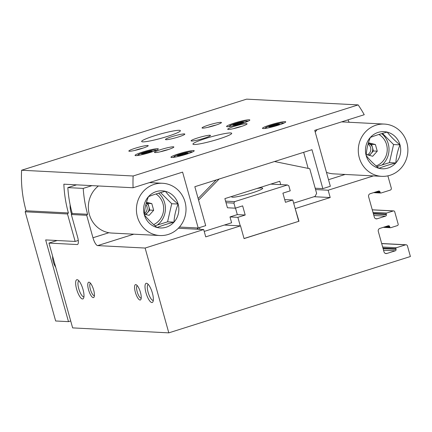<?xml version="1.0" encoding="UTF-8"?>
<svg xmlns="http://www.w3.org/2000/svg" width="432" height="432" viewBox="0 0 432 432"><rect width="100%" height="100%" fill="white"/><g stroke="black" fill="none" stroke-linecap="round" stroke-linejoin="round"><path stroke-width="0.65" d="M387.877 175.851L391.295 188.098A1.609 1.528 -87 0 1 390.263 190.102L381.11 192.991A0.805 0.761 -87 0 1 380.165 192.451L380.003 191.873A1.21 1.145 -87 0 0 378.583 191.063L370.159 193.725A2.414 2.29 -87 0 0 368.609 196.733L374.317 217.161A2.414 2.29 -87 0 0 377.158 218.781L385.576 216.119A1.21 1.145 -87 0 0 386.354 214.618L386.192 214.04A0.805 0.761 -87 0 1 386.705 213.035L393.298 210.956A1.21 1.145 -87 0 1 394.718 211.766L398.164 224.1A1.21 1.145 -87 0 1 397.386 225.601L390.798 227.686A0.805 0.761 -87 0 1 389.848 227.146L389.691 226.568A1.21 1.145 -87 0 0 388.265 225.758L379.847 228.42A2.414 2.29 -87 0 0 378.297 231.428L383.999 251.856A2.414 2.29 -87 0 0 386.845 253.476L395.264 250.814A1.21 1.145 -87 0 0 396.036 249.313L395.879 248.735A0.805 0.761 -87 0 1 396.392 247.73L405.545 244.841A1.609 1.528 -87 0 1 407.441 245.916L410.4 256.522L168.804 332.856L72.641 327.893L48.962 243.086L57.116 240.511M168.804 332.856L145.125 248.049L203.693 229.543L205.74 236.866L240.516 225.877L224.381 225.045M240.516 225.877L244.064 238.599L298.976 221.249L244.042 238.513M298.976 221.249L295.164 208.516L298.717 221.238M295.423 208.532L330.199 197.543L328.153 190.22L373.432 175.91M140.465 292.448A8.051 2.419 -107.5 0 0 136.323 284.801A8.051 2.419 -107.5 0 0 135.589 293.047A8.051 2.419 -107.5 0 0 140.929 299.371A8.051 2.419 -107.5 0 0 140.465 292.448M93.663 290.034A8.051 2.419 -107.5 0 0 89.527 282.388A8.051 2.419 -107.5 0 0 88.792 290.633A8.051 2.419 -107.5 0 0 94.127 296.957A8.051 2.419 -107.5 0 0 93.663 290.034M152.388 293.063A10.066 3.024 -107.5 0 0 147.215 283.505A10.066 3.024 -107.5 0 0 146.297 293.809A10.066 3.024 -107.5 0 0 152.966 301.72A10.066 3.024 -107.5 0 0 152.388 293.063M83.02 289.489A10.066 3.024 -107.5 0 0 77.846 279.925A10.066 3.024 -107.5 0 0 76.934 290.234A10.066 3.024 -107.5 0 0 83.603 298.139A10.066 3.024 -107.5 0 0 83.02 289.489M48.962 243.086L77.171 244.544A8.051 2.419 -107.5 0 0 77.441 244.507A8.051 2.419 -107.5 0 0 77.582 236.963L71.312 214.504L72.225 213.489L87.61 214.283L86.697 215.298L92.966 237.757A8.051 2.419 -107.5 0 0 97.686 245.603L145.125 248.049M86.697 215.298L71.312 214.504M87.61 214.283A120.755 114.448 -87 0 1 83.219 188.401L67.835 187.607A120.755 114.448 93 0 0 72.225 213.489M76.588 184.842L67.835 187.607M91.973 185.636L83.219 188.401M203.693 229.543L178.34 228.236M330.199 197.543L314.064 196.711M328.153 190.22L315.565 189.567M240.257 225.866L237.875 217.339L245.198 215.023L242.644 205.87L235.321 208.181L233.906 203.121L234.684 201.62L287.393 184.966L288.814 185.771L290.228 190.831L282.906 193.147L285.466 202.3L292.783 199.989L295.164 208.516M284.72 199.638L292.783 199.989M204.217 231.417L231.617 222.761L229.991 216.929L237.875 217.339M229.991 216.929L237.314 214.618L245.198 215.023M280.724 184.621L279.785 181.273L224.878 198.617L227.437 207.776L235.321 208.181M226.022 202.716L233.906 203.121M225.585 201.15L234.684 201.62M256.829 188.525A16.103 1.712 164.4 0 1 262.699 188.249A16.103 1.712 164.4 0 1 252.32 192.839A16.103 1.712 164.4 0 1 231.682 196.906A16.103 1.712 164.4 0 1 232.076 196.344M270.805 184.108L287.393 184.966M55.723 267.289A19.121 18.122 -87 0 1 53.336 261.976A19.121 18.122 -87 0 1 52.607 256.133M78.932 280.876A8.321 2.5 -107.5 0 0 78.894 280.886A8.321 2.5 -107.5 0 0 79.018 289.575A8.321 2.5 -107.5 0 0 83.905 296.752A8.321 2.5 -107.5 0 0 83.943 296.741M148.3 284.456A8.321 2.5 -107.5 0 0 148.257 284.467A8.321 2.5 -107.5 0 0 148.381 293.15A8.321 2.5 -107.5 0 0 153.274 300.332A8.321 2.5 -107.5 0 0 153.311 300.321M90.488 283.257A6.523 1.96 -107.5 0 0 90.617 290.056A6.523 1.96 -107.5 0 0 94.419 295.699M137.284 285.671A6.523 1.96 -107.5 0 0 137.414 292.469A6.523 1.96 -107.5 0 0 141.215 298.112M274.536 161.525L309.744 168.712L316.629 193.385L315.079 196.393L293.668 203.153M198.58 200.119L219.143 179.026M200 229.354L199.508 227.599M237.314 214.618L235.499 208.127M303.669 152.318L308.156 168.388M197.672 229.23L197.316 227.966M198.077 229.252L197.721 227.988M198.126 198.509L216.227 179.95M322.839 188.627L330.345 186.257L314.739 130.361L364.241 114.723A120.755 114.448 -87 0 0 358.155 104.9L133.148 175.991A120.755 114.448 -87 0 0 133.088 187.758L182.596 172.114L198.202 228.01L205.702 225.639L194.832 186.705L311.969 149.693L322.839 188.627L315.193 188.233M198.202 228.01L179.442 227.043M78.278 240.457L75.152 241.445L45.662 239.922L68.483 321.646L55.658 320.981L25.169 211.788L26.082 210.773A120.755 114.448 -87 0 1 21.6 170.24L246.607 99.144L358.155 104.9M25.169 211.788L67.484 213.97L75.152 241.445M67.484 213.97L68.396 212.954L26.082 210.773M133.088 187.758L63.855 184.183A120.755 114.448 93 0 0 68.396 212.954M133.148 175.991L21.6 170.24M345.119 174.452L328.514 179.696M349.132 122.261A120.755 114.448 93 0 0 347.998 119.853M68.483 321.646L70.702 320.944M242.044 123.444A12.074 1.285 164.4 0 1 226.568 126.49A12.074 1.285 164.4 0 1 237.854 122.008A12.074 1.285 164.4 0 1 249.831 119.999A12.074 1.285 164.4 0 1 242.044 123.444M277.949 125.296A12.074 1.285 164.4 0 1 262.467 128.342A12.074 1.285 164.4 0 1 273.753 123.86A12.074 1.285 164.4 0 1 285.73 121.851A12.074 1.285 164.4 0 1 277.949 125.296M186.435 154.208A12.074 1.285 164.4 0 1 170.953 157.259A12.074 1.285 164.4 0 1 182.239 152.771A12.074 1.285 164.4 0 1 194.216 150.763A12.074 1.285 164.4 0 1 186.435 154.208M150.53 152.356A12.074 1.285 164.4 0 1 135.054 155.407A12.074 1.285 164.4 0 1 146.34 150.919A12.074 1.285 164.4 0 1 158.317 148.91A12.074 1.285 164.4 0 1 150.53 152.356M218.727 139.055A20.126 2.144 164.4 0 1 192.931 144.137A20.126 2.144 164.4 0 1 211.739 136.663A20.126 2.144 164.4 0 1 231.703 133.315A20.126 2.144 164.4 0 1 218.727 139.055M167.443 136.409A20.126 2.144 164.4 0 1 141.647 141.496A20.126 2.144 164.4 0 1 160.456 134.017A20.126 2.144 164.4 0 1 180.414 130.669A20.126 2.144 164.4 0 1 167.443 136.409M203.98 138.299A10.066 1.069 164.4 0 1 191.084 140.837A10.066 1.069 164.4 0 1 200.491 137.101A10.066 1.069 164.4 0 1 210.47 135.427A10.066 1.069 164.4 0 1 203.98 138.299M178.34 136.976A10.066 1.069 164.4 0 1 165.44 139.514A10.066 1.069 164.4 0 1 174.847 135.778A10.066 1.069 164.4 0 1 184.826 134.104A10.066 1.069 164.4 0 1 178.34 136.976M214.947 125.41A10.066 1.069 164.4 0 1 202.133 128.045A10.066 1.069 164.4 0 1 211.453 124.211A10.066 1.069 164.4 0 1 221.405 122.661A10.066 1.069 164.4 0 1 214.947 125.41M240.586 126.733A10.066 1.069 164.4 0 1 227.777 129.368A10.066 1.069 164.4 0 1 237.092 125.534A10.066 1.069 164.4 0 1 247.05 123.984A10.066 1.069 164.4 0 1 240.586 126.733M167.378 149.861A10.066 1.069 164.4 0 1 154.564 152.496A10.066 1.069 164.4 0 1 163.885 148.667A10.066 1.069 164.4 0 1 173.837 147.118A10.066 1.069 164.4 0 1 167.378 149.861M141.734 148.538A10.066 1.069 164.4 0 1 128.925 151.178A10.066 1.069 164.4 0 1 138.24 147.344A10.066 1.069 164.4 0 1 148.198 145.795A10.066 1.069 164.4 0 1 141.734 148.538M70.13 204.811A22.14 20.984 93 0 0 71.62 214.159M134.698 150.455A8.321 0.886 164.4 0 1 142.879 148.171M207.911 127.321A8.321 0.886 164.4 0 1 216.092 125.037M160.342 151.778A8.321 0.886 164.4 0 1 168.523 149.488M233.55 128.644A8.321 0.886 164.4 0 1 241.736 126.36M151.114 151.573L144.601 153.63L141.437 153.932L148.986 151.459L152.145 151.157L151.114 151.573M187.013 153.425L180.5 155.482L177.341 155.785L184.891 153.311L188.05 153.009L187.013 153.425M278.527 124.508L272.014 126.565L268.855 126.868L276.404 124.4L279.563 124.092L278.527 124.508M242.627 122.656L236.115 124.713L232.951 125.015L240.5 122.548L243.659 122.24L242.627 122.656M399.994 144.871A18.592 17.62 -87 0 1 395.842 162.961C396.182 156.929 397.564 150.903 399.994 144.871C394.745 140.605 390.49 136.355 387.234 132.122A18.592 17.62 -87 0 1 399.994 144.871L393.579 144.542L382.455 133.418M370.327 137.462A18.592 17.62 -87 0 1 387.234 132.122C380.576 133.844 374.938 135.626 370.327 137.462C367.924 143.386 366.541 149.418 366.179 155.552A18.592 17.62 -87 0 1 370.327 137.462M378.934 168.302A18.592 17.62 -87 0 1 366.179 155.552C369.36 159.71 373.61 163.96 378.934 168.302C383.53 166.471 389.167 164.689 395.842 162.961A18.592 17.62 -87 0 1 378.934 168.302M406.879 142.695A26.163 24.797 -87 0 1 381.737 176.342A26.163 24.797 -87 0 1 358.322 148.932A26.163 24.797 -87 0 1 384.431 124.081A26.163 24.797 -87 0 1 406.879 142.695M381.737 176.342L333.655 173.858A26.163 24.797 -87 0 1 326.457 172.341M315.22 132.073A26.163 24.797 -87 0 1 317.25 129.573M376.893 166.59L389.432 162.632L393.579 144.542M389.432 162.632L395.842 162.961M371.552 144.31L368.415 143.527A6.037 5.724 93 0 1 372.487 147.647L371.552 144.31L375.397 144.509L368.977 142.906L368.134 143.84M373.415 150.984L372.487 147.647A6.037 5.724 93 0 1 371.137 153.522L373.415 150.984L377.26 151.184L375.397 144.509M369.414 155.439L371.137 153.522A6.037 5.724 93 0 1 368.48 155.201M382.142 164.932A20.126 19.073 93 0 0 381.715 133.628M376.126 165.931A17.307 16.405 93 0 0 387.175 151.092A17.307 16.405 93 0 0 378.907 134.465M377.26 151.184L372.703 156.26L366.25 154.543M367.184 154.877A6.037 5.724 93 0 0 370.775 149.764A6.037 5.724 93 0 0 368.059 144.115M178.13 204.061A18.592 17.62 -87 0 1 173.983 222.151C174.317 216.119 175.7 210.092 178.13 204.061C172.881 199.795 168.631 195.545 165.37 191.311A18.592 17.62 -87 0 1 178.13 204.061L171.72 203.731L160.591 192.607M148.462 196.652A18.592 17.62 -87 0 1 165.37 191.311C158.717 193.034 153.079 194.816 148.462 196.652C146.059 202.576 144.677 208.607 144.315 214.742A18.592 17.62 -87 0 1 148.462 196.652M157.075 227.491A18.592 17.62 -87 0 1 144.315 214.742C147.496 218.9 151.751 223.15 157.075 227.491C161.671 225.661 167.303 223.879 173.983 222.151A18.592 17.62 -87 0 1 157.075 227.491M185.015 201.884A26.163 24.797 -87 0 1 159.878 235.532A26.163 24.797 -87 0 1 136.458 208.127A26.163 24.797 -87 0 1 162.572 183.271A26.163 24.797 -87 0 1 185.015 201.884M159.878 235.532L111.796 233.053A26.163 24.797 -87 0 1 89.386 214.564A26.163 24.797 -87 0 1 98.404 185.971M155.034 225.779L167.573 221.821L171.72 203.731M167.573 221.821L173.983 222.151M145.827 214.537L149.823 210.087L147.96 203.407L146.286 202.991M144.887 214.304A6.037 5.724 93 0 0 147.544 212.625A6.037 5.724 93 0 0 148.894 206.75A6.037 5.724 93 0 0 146.221 203.213M157.264 225.077A20.126 19.073 93 0 0 158.641 193.174M153.646 224.581A17.307 16.405 93 0 0 163.604 209.979A17.307 16.405 93 0 0 155.99 193.984M144.358 214.169L149.11 215.357L153.673 210.287L151.805 203.607L146.491 202.279M147.96 203.407L151.805 203.607M149.823 210.087L153.673 210.287M144.401 213.554A6.037 5.724 93 0 0 145.876 204.498M77.684 244.377L77.171 244.544M133.812 234.187L97.686 245.603M380.165 192.451L375.025 192.186M380.003 191.873L376.58 191.7M377.158 218.781L375.629 218.7M385.576 216.119L373.858 215.514M386.354 214.618L373.421 213.948M386.192 214.04L373.259 213.37M386.705 213.035L372.967 212.328M393.298 210.956L372.281 209.871M389.848 227.146L384.712 226.881M389.691 226.568L386.262 226.39M386.845 253.476L385.317 253.395M395.264 250.814L383.54 250.209M396.036 249.313L383.103 248.643M395.879 248.735L382.946 248.065M396.392 247.73L382.655 247.023M405.545 244.841L381.699 243.61M108.907 232.724L92.966 237.757M140.778 154.937A9.115 0.972 164.4 0 1 140.395 153.619A9.115 0.972 164.4 0 1 152.82 150.147A9.115 0.972 164.4 0 1 153.176 151.475M176.683 156.789A9.115 0.972 164.4 0 1 176.294 155.471A9.115 0.972 164.4 0 1 188.725 151.999A9.115 0.972 164.4 0 1 189.076 153.328M268.196 127.872A9.115 0.972 164.4 0 1 267.808 126.554A9.115 0.972 164.4 0 1 280.238 123.088A9.115 0.972 164.4 0 1 280.589 124.416M232.292 126.025A9.115 0.972 164.4 0 1 231.908 124.702A9.115 0.972 164.4 0 1 244.334 121.235A9.115 0.972 164.4 0 1 244.69 122.564M146.529 153.074L146.27 152.15M149.245 152.383L148.986 151.459M238.043 124.162L237.784 123.239M240.759 123.466L240.5 122.548M271.933 126.592L271.701 125.75L271.939 126.592M273.942 126.014L273.688 125.086M276.658 125.318L276.404 124.4M180.419 155.509L180.187 154.661L180.425 155.504M182.428 154.926L182.174 154.003M185.144 154.235L184.891 153.311M380.857 193.023L373.567 192.65M393.682 210.908L372.26 209.801M390.539 227.718L383.254 227.34M406.058 244.771L381.672 243.513M137.257 155.542L139.46 153.992L146.41 151.637L152.032 150.282L155.466 149.877L156.503 150.169M173.156 157.394L175.36 155.844L182.309 153.49L187.931 152.134L191.365 151.729L192.407 152.021M264.67 128.477L266.873 126.927L273.823 124.573L279.445 123.217L282.879 122.812L283.921 123.104M228.771 126.625L230.974 125.075L237.924 122.72L243.545 121.365L246.98 120.96L248.017 121.252M150.493 151.756L150.379 151.34M242.006 122.839L241.893 122.429M277.911 124.691L277.792 124.281M186.397 153.608L186.278 153.193M384.431 124.081L341.609 121.873M162.572 183.271L149.429 182.596"/></g></svg>
